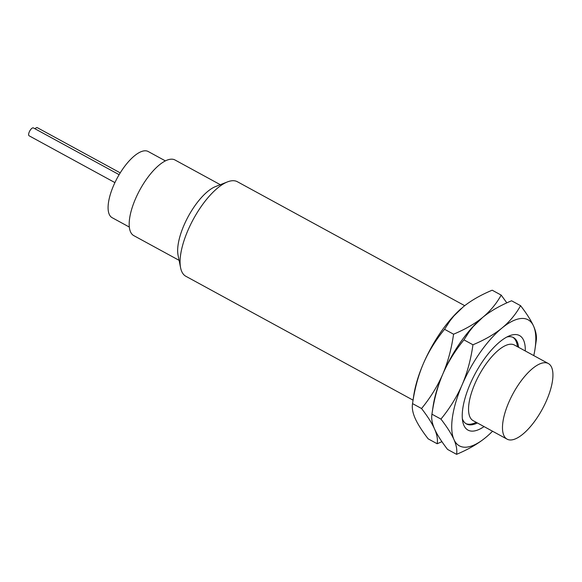 <?xml version="1.0" encoding="UTF-8"?>
<svg xmlns="http://www.w3.org/2000/svg" width="582" height="582" viewBox="0 0 582 582"><rect width="100%" height="100%" fill="white"/><g stroke="black" fill="none" stroke-linecap="round" stroke-linejoin="round"><path stroke-width="0.87" d="M546.68 400.183A43.068 16.565 118.6 0 0 548.324 363.524A43.068 16.565 118.6 0 0 508.733 402.497A43.068 16.565 118.6 0 0 507.089 439.155A43.068 16.565 118.6 0 0 546.68 400.183M548.324 363.524L514.386 345.024A43.068 16.565 118.6 0 0 474.796 383.996A43.068 16.565 118.6 0 0 473.151 420.655L507.089 439.155M465.876 423.609A49.179 18.915 118.6 0 0 474.337 423.165L476.323 422.387M462.348 418.727A49.179 18.915 118.6 0 0 466.451 423.951A49.179 18.915 118.6 0 0 477.386 422.961M506.915 336.993A49.179 18.915 -61.4 0 1 513.528 337.604A49.179 18.915 -61.4 0 1 518.62 347.33M517.558 346.756L517.136 344.66A49.179 18.915 118.6 0 0 512.931 337.313M484.057 426.599A53.835 20.705 118.6 0 1 462.763 421.681A53.835 20.705 118.6 0 1 470.052 384.287A53.835 20.705 -61.4 0 1 509.621 335.741A53.835 20.705 -61.4 0 1 525.291 350.968M480.696 319.082A71.782 27.609 118.6 0 0 480.667 319.096A71.782 27.609 118.6 0 0 442.757 374.197C437.606 386.295 434.005 399.623 431.946 414.188L440.945 419.098C449.835 408.258 456.899 396.815 462.144 384.767A71.782 27.609 -61.4 0 1 501.96 328.059C494.285 334.323 484.617 339.895 472.955 344.777C470.882 359.392 467.281 372.727 462.144 384.767A71.782 27.609 118.6 0 0 453.953 439.548A71.782 27.609 118.6 0 0 485.57 437.613A71.782 27.609 118.6 0 0 487.476 436.005A71.782 27.609 118.6 0 0 492.539 431.226M535.047 348.749L536.197 340.914C536.931 336.702 536.066 331.769 533.585 326.131C531.046 320.456 526.71 313.64 520.577 305.681C515.79 314.309 509.585 321.766 501.96 328.059A71.782 27.609 -61.4 0 1 533.585 326.131A71.782 27.609 -61.4 0 1 535.047 348.749A71.782 27.609 -61.4 0 1 533.774 355.595M440.945 419.098C447.078 427.057 451.414 433.874 453.953 439.548C456.426 445.186 457.299 450.119 456.564 454.331C468.226 449.45 477.895 443.877 485.57 437.613L487.447 436.027M520.577 305.681L511.578 300.778C499.916 305.652 490.248 311.225 482.573 317.488L473.224 326.589L469.267 331.595L463.956 339.866C455.044 350.757 447.973 362.2 442.757 374.197A71.782 27.609 118.6 0 0 433.095 406.36L431.946 414.188C431.211 418.407 432.077 423.332 434.558 428.97C437.097 434.645 441.432 441.462 447.565 449.42L456.564 454.331M506.835 302.866L501.189 295.11C496.395 303.731 490.19 311.195 482.573 317.488C474.897 323.752 465.222 329.317 453.56 334.199C451.494 348.822 447.893 362.15 442.757 374.197C437.504 386.237 430.44 397.681 421.55 408.528C427.683 416.486 432.019 423.303 434.558 428.97C437.038 434.616 437.904 439.541 437.169 443.753L441.913 441.665M501.189 295.11L492.19 290.2C480.528 295.081 470.853 300.654 463.177 306.918L453.836 316.019L449.871 321.024L444.561 329.296C435.649 340.179 428.585 351.623 423.361 363.626C418.211 375.725 414.61 389.052 412.551 403.617L421.55 408.528M437.169 443.753L428.17 438.85C422.037 430.891 417.701 424.074 415.162 418.4C412.689 412.762 411.816 407.829 412.551 403.617L413.7 395.782A71.782 27.609 118.6 0 1 423.361 363.626A71.782 27.609 -61.4 0 1 461.279 308.525A71.782 27.609 -61.4 0 1 461.3 308.504L461.279 308.525M463.956 339.866L472.955 344.777M444.561 329.296L453.56 334.199M464.72 305.681L237.383 181.73A53.835 20.705 118.6 0 0 227.46 181.904A53.835 20.705 118.6 0 0 187.891 230.45A53.835 20.705 118.6 0 0 180.609 267.844A53.835 20.705 118.6 0 0 185.84 276.268L413.06 400.154M227.46 181.904L215.566 186.56A43.068 16.565 118.6 0 0 183.912 225.401A43.068 16.565 118.6 0 0 178.077 255.316L180.609 267.844M220.323 184.698L175.015 159.992A43.068 16.565 118.6 0 0 135.431 198.971A43.068 16.565 118.6 0 0 133.78 235.623L179.089 260.329M165.397 160.887L148.199 151.509A37.684 14.492 118.6 0 0 113.563 185.607A37.684 14.492 118.6 0 0 112.122 217.683L129.32 227.06M119.128 174.68L33.4 127.909A4.489 1.731 118.6 0 0 29.267 131.969A4.489 1.731 118.6 0 0 29.1 135.788L114.916 182.603M120.227 172.861L37.292 127.669A4.489 1.724 118.6 0 0 35.029 128.797"/></g></svg>

